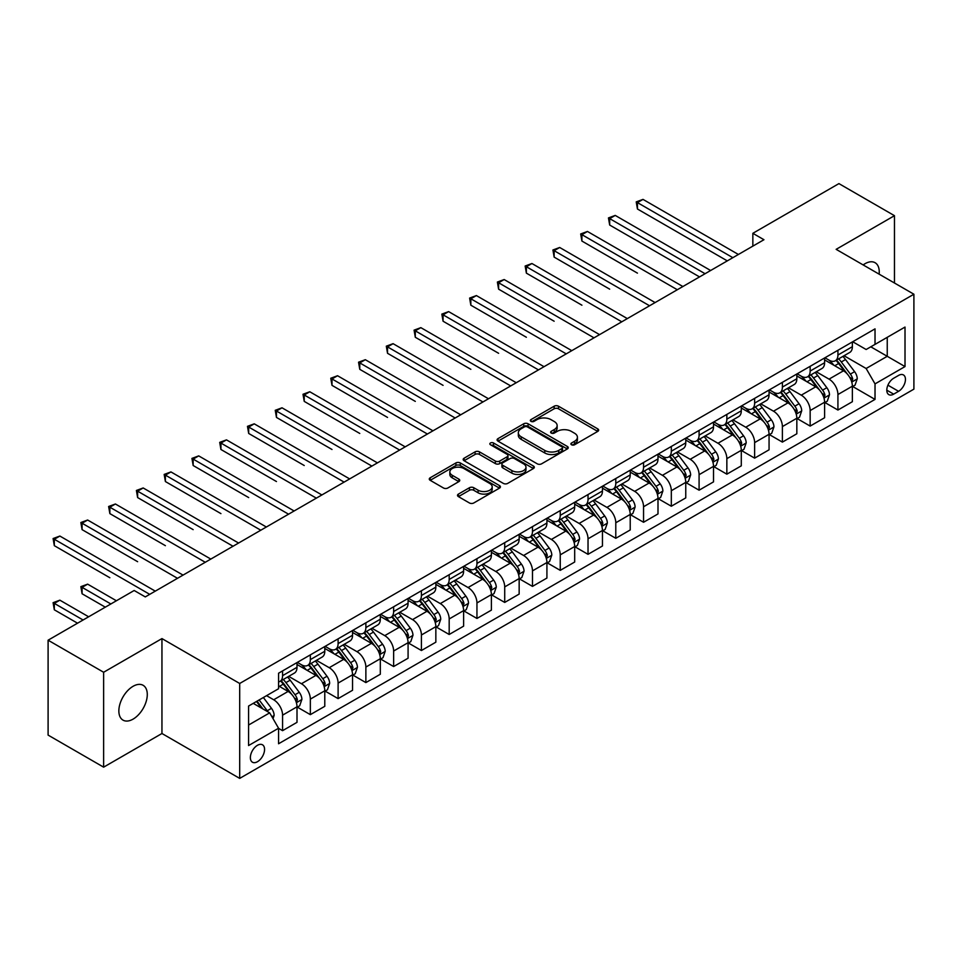 <?xml version="1.0" encoding="UTF-8"?>
<svg xmlns="http://www.w3.org/2000/svg" width="962" height="962" viewBox="0 0 962 962"><rect width="100%" height="100%" fill="white"/><g stroke="black" fill="none" stroke-linecap="round" stroke-linejoin="round"><path stroke-width="1.44" d="M571.524 444.769A2.164 1.251 0 0 0 574.579 444.769L597.751 431.397A3.078 1.78 0 0 0 598.653 430.134A3.078 1.78 0 0 0 597.751 428.884L558.501 406.217A3.078 1.78 0 0 0 554.136 406.217L530.976 419.6A2.164 1.251 0 0 0 530.339 420.478A2.164 1.251 0 0 0 530.976 421.356A2.164 1.251 0 0 0 534.03 421.356L537.024 419.624A9.873 5.7 0 0 1 550.973 419.624L554.244 421.512A9.873 5.7 0 0 1 557.142 425.541A9.873 5.7 0 0 1 554.244 429.569L551.25 431.301A2.164 1.251 0 0 0 550.625 432.178A2.164 1.251 0 0 0 551.25 433.068A2.164 1.251 0 0 0 554.304 433.068L557.299 431.337A9.873 5.7 0 0 1 571.26 431.337L574.53 433.225A9.873 5.7 0 0 1 577.416 437.253A9.873 5.7 0 0 1 574.53 441.281L571.524 443.013A2.164 1.251 0 0 0 570.899 443.891A2.164 1.251 0 0 0 571.524 444.769L571.524 443.013M133.069 719.131A20.106 11.604 120 0 0 146.2 701.418A20.106 11.604 120 0 0 143.122 685.305A20.106 11.604 120 0 0 133.069 686.303A20.106 11.604 120 0 0 119.937 704.016A20.106 11.604 120 0 0 123.016 720.129A20.106 11.604 120 0 0 133.069 719.131M879.124 274.158A20.106 11.604 120 0 0 875.083 262.71A20.106 11.604 120 0 0 865.03 263.708A20.106 11.604 120 0 0 863.154 264.935M257.467 761.712A10.053 5.808 120 0 0 264.033 752.849A10.053 5.808 120 0 0 262.494 744.804A10.053 5.808 120 0 0 257.467 745.297A10.053 5.808 120 0 0 250.902 754.16A10.053 5.808 120 0 0 252.441 762.217A10.053 5.808 120 0 0 257.467 761.712M458.417 494.095A3.078 1.78 0 0 0 457.515 495.346A3.078 1.78 0 0 0 458.417 496.608L469.432 502.97A3.078 1.78 0 0 0 473.785 502.97L499.518 488.107A3.078 1.78 0 0 0 500.42 486.856A3.078 1.78 0 0 0 499.518 485.594L460.269 462.938A3.078 1.78 0 0 0 455.916 462.938L430.182 477.789A3.078 1.78 0 0 0 429.28 479.052A3.078 1.78 0 0 0 430.182 480.303L443.482 487.987A3.078 1.78 0 0 0 447.847 487.987L458.85 481.625A3.078 1.78 0 0 0 459.752 480.363A3.078 1.78 0 0 0 458.85 479.112L452.26 475.3A8.249 4.762 0 0 1 449.843 471.933A8.249 4.762 0 0 1 454.93 467.532A8.249 4.762 0 0 1 463.924 468.566L489.766 483.489A8.249 4.762 0 0 1 492.183 486.856A8.249 4.762 0 0 1 487.085 491.245A8.249 4.762 0 0 1 478.102 490.223L473.785 487.734A3.078 1.78 0 0 0 469.432 487.734L458.417 494.095L458.417 496.608M161.953 638.588L103.631 672.258L48.1 640.199L48.1 735.1L103.631 767.159L161.953 733.501L239.694 778.39L239.694 683.477L161.953 638.588L161.953 733.501M894.468 283.008L894.468 215.68L836.146 249.338L913.9 294.228L239.694 683.477M894.468 215.68L838.924 183.61L752.849 233.309L752.849 246.14M48.1 640.199L134.175 590.5L145.286 596.909L763.948 239.718L752.849 233.309M537.241 463.816A3.078 1.78 0 0 0 541.606 463.816L567.327 448.953A3.078 1.78 0 0 0 568.241 447.703A3.078 1.78 0 0 0 567.327 446.44L528.09 423.785A3.078 1.78 0 0 0 523.725 423.785L497.991 438.636A3.078 1.78 0 0 0 497.089 439.899A3.078 1.78 0 0 0 497.991 441.149L537.241 463.816M491.329 445.238A2.164 1.251 0 0 1 493.518 445.538L493.518 442.977L533.429 466.017A3.078 1.78 0 0 1 534.331 467.279A3.078 1.78 0 0 1 533.429 468.53L507.695 483.393A3.078 1.78 0 0 1 503.33 483.393L464.093 460.726L475.096 454.425L475.096 451.851L464.093 458.213A3.078 1.78 0 0 0 463.179 459.475A3.078 1.78 0 0 0 464.093 460.726L464.093 458.213M475.096 454.425A3.078 1.78 0 0 1 479.461 454.425L479.461 451.851A3.078 1.78 0 0 0 475.096 451.851M479.461 451.851L495.382 461.038A3.078 1.78 0 0 0 499.735 461.038L507.046 456.83A3.078 1.78 0 0 0 507.948 455.567A3.078 1.78 0 0 0 507.046 454.304L490.476 444.745A2.164 1.251 0 0 1 489.838 443.855A2.164 1.251 0 0 1 491.173 442.712A2.164 1.251 0 0 1 493.518 442.977M898.568 375.42L893.686 378.234A9.74 5.628 120 0 0 887.325 386.82A9.74 5.628 120 0 0 888.816 394.624A9.74 5.628 120 0 0 893.686 394.143L898.568 391.318A9.74 5.628 120 0 0 904.929 382.744A9.74 5.628 120 0 0 903.438 374.94A9.74 5.628 120 0 0 898.568 375.42M239.694 778.39L913.9 389.141L913.9 294.228M852.705 341.75L866.137 349.507L875.023 344.384L875.023 328.86L278.571 673.22L278.571 688.732L248.581 706.048L248.581 745.55L278.571 728.234L278.571 743.758L875.023 399.398L875.023 383.886L866.137 368.494L844.047 355.736M875.023 344.384L905.014 327.068L905.014 366.57L875.023 383.886M103.631 672.258L103.631 767.159M870.802 346.813L887.241 356.301L887.241 337.325L905.014 327.068M866.137 368.494L887.241 356.301L905.014 366.57M248.581 725.035L269.685 712.854L253.246 703.354M278.571 728.366L282.575 730.675L282.575 715.163A12.566 7.251 -120 0 0 273.689 699.771L266.582 695.658M282.575 730.675L297.005 722.342L297.005 706.817A12.566 7.251 -120 0 0 288.119 691.425L278.571 685.918M297.342 707.142L310.341 714.646L310.341 699.121A12.566 7.251 -120 0 0 301.455 683.741L288.696 676.37M310.341 714.646L324.783 706.312L324.783 690.788A12.566 7.251 -120 0 0 315.897 675.396L297.005 664.501M325.108 691.113L338.107 698.616L338.107 683.092A12.566 7.251 -120 0 0 329.22 667.7L316.462 660.341M338.107 698.616L352.549 690.271L352.549 674.759A12.566 7.251 -120 0 0 343.662 659.367L324.783 648.46M352.874 675.083L365.873 682.587L365.873 667.063A12.566 7.251 -120 0 0 356.986 651.671L344.228 644.312M365.873 682.587L380.315 674.242L380.315 658.729A12.566 7.251 -120 0 0 371.428 643.337L352.549 632.431M380.651 659.042L393.638 666.546L393.638 651.033A12.566 7.251 -120 0 0 384.752 635.641L371.993 628.27M393.638 666.546L408.08 658.212L408.08 642.7A12.566 7.251 -120 0 0 399.194 627.308L380.315 616.401M408.417 643.013L421.416 650.516L421.416 635.004A12.566 7.251 -120 0 0 412.53 619.612L399.771 612.241M421.416 650.516L435.846 642.183L435.846 626.659A12.566 7.251 -120 0 0 426.96 611.279L408.08 600.372M436.183 626.983L449.182 634.487L449.182 618.963A12.566 7.251 -120 0 0 440.295 603.583L427.537 596.212M449.182 634.487L463.612 626.154L463.612 610.63A12.566 7.251 -120 0 0 454.737 595.237L435.846 584.343M463.949 610.954L476.948 618.458L476.948 602.933A12.566 7.251 -120 0 0 468.061 587.541L455.303 580.182M476.948 618.458L491.39 610.124L491.39 594.6A12.566 7.251 -120 0 0 482.503 579.208L463.612 568.314M491.714 594.925L504.713 602.428L504.713 586.904A12.566 7.251 -120 0 0 495.827 571.512L483.068 564.153M504.713 602.428L519.155 594.083L519.155 578.571A12.566 7.251 -120 0 0 510.269 563.179L491.39 552.272M519.492 578.883L532.479 586.387L532.479 570.875A12.566 7.251 -120 0 0 523.593 555.483L510.834 548.112M532.479 586.387L546.921 578.054L546.921 562.542A12.566 7.251 -120 0 0 538.035 547.15L519.155 536.243M547.258 562.854L560.245 570.358L560.245 554.846A12.566 7.251 -120 0 0 551.358 539.454L538.6 532.082M560.245 570.358L574.687 562.024L574.687 546.5A12.566 7.251 -120 0 0 565.8 531.12L546.921 520.214M575.023 546.825L588.022 554.328L588.022 538.816A12.566 7.251 -120 0 0 579.136 523.424L566.377 516.053M588.022 554.328L602.452 545.995L602.452 530.471A12.566 7.251 -120 0 0 593.566 515.079L574.687 504.184M602.789 530.796L615.788 538.299L615.788 522.775A12.566 7.251 -120 0 0 606.902 507.383L594.143 500.024M615.788 538.299L630.218 529.966L630.218 514.442A12.566 7.251 -120 0 0 621.344 499.05L602.452 488.155M630.555 514.766L643.554 522.27L643.554 506.746A12.566 7.251 -120 0 0 634.667 491.354L621.909 483.994M643.554 522.27L657.996 513.924L657.996 498.412A12.566 7.251 -120 0 0 649.109 483.02L630.218 472.114M658.321 498.737L671.32 506.228L671.32 490.716A12.566 7.251 -120 0 0 662.433 475.324L649.675 467.965M671.32 506.228L685.762 497.895L685.762 482.383A12.566 7.251 -120 0 0 676.875 466.991L657.996 456.084M686.098 482.696L699.085 490.199L699.085 474.687A12.566 7.251 -120 0 0 690.199 459.295L677.44 451.924M699.085 490.199L713.527 481.866L713.527 466.342A12.566 7.251 -120 0 0 704.641 450.962L685.762 440.055M713.864 466.666L726.851 474.17L726.851 458.658A12.566 7.251 -120 0 0 717.965 443.266L705.218 435.894M726.851 474.17L741.293 465.836L741.293 450.312A12.566 7.251 -120 0 0 732.407 434.92L713.527 424.026M741.63 450.637L754.629 458.14L754.629 442.616A12.566 7.251 -120 0 0 745.742 427.224L732.984 419.865M754.629 458.14L769.059 449.807L769.059 434.283A12.566 7.251 -120 0 0 760.172 418.891L741.293 407.996M769.396 434.608L782.395 442.111L782.395 426.587A12.566 7.251 -120 0 0 773.508 411.195L760.75 403.836M782.395 442.111L796.837 433.766L796.837 418.254A12.566 7.251 -120 0 0 787.95 402.862L769.059 391.955M797.161 418.578L810.16 426.082L810.16 410.558A12.566 7.251 -120 0 0 801.274 395.166L788.515 387.806M810.16 426.082L824.602 417.736L824.602 402.224A12.566 7.251 -120 0 0 815.716 386.832L796.837 375.926M824.927 402.537L837.926 410.04L837.926 394.528A12.566 7.251 -120 0 0 829.04 379.136L816.281 371.765M837.926 410.04L852.368 401.707L852.368 386.195A12.566 7.251 -120 0 0 843.482 370.803L824.602 359.896M824.927 357.78L829.04 360.149A12.566 7.251 -120 0 0 835.329 360.774A12.566 7.251 -120 0 0 837.926 355.026L837.926 350.276M797.161 373.809L801.274 376.19A12.566 7.251 -120 0 0 807.551 376.803A12.566 7.251 -120 0 0 810.16 371.055L810.16 366.306M769.396 389.838L773.508 392.219A12.566 7.251 -120 0 0 779.785 392.845A12.566 7.251 -120 0 0 782.395 387.085L782.395 382.347M741.63 405.88L745.742 408.249A12.566 7.251 -120 0 0 752.019 408.874A12.566 7.251 -120 0 0 754.629 403.114L754.629 398.376M713.864 421.909L717.965 424.278A12.566 7.251 -120 0 0 724.254 424.903A12.566 7.251 -120 0 0 726.851 419.155L726.851 414.406M686.098 437.938L690.199 440.307A12.566 7.251 -120 0 0 696.488 440.933A12.566 7.251 -120 0 0 699.085 435.185L699.085 430.435M658.321 453.968L662.433 456.349A12.566 7.251 -120 0 0 668.722 456.962A12.566 7.251 -120 0 0 671.32 451.214L671.32 446.464M630.555 469.997L634.667 472.378A12.566 7.251 -120 0 0 640.945 472.991A12.566 7.251 -120 0 0 643.554 467.243L643.554 462.494M602.789 486.038L606.902 488.407A12.566 7.251 -120 0 0 613.179 489.033A12.566 7.251 -120 0 0 615.788 483.273L615.788 478.535M575.023 502.068L579.136 504.437A12.566 7.251 -120 0 0 585.413 505.062A12.566 7.251 -120 0 0 588.022 499.302L588.022 494.564M547.258 518.097L551.358 520.466A12.566 7.251 -120 0 0 557.647 521.091A12.566 7.251 -120 0 0 560.245 515.343L560.245 510.594M519.48 534.126L523.593 536.495A12.566 7.251 -120 0 0 529.882 537.121A12.566 7.251 -120 0 0 532.479 531.373L532.479 526.623M491.714 550.156L495.827 552.537A12.566 7.251 -120 0 0 502.116 553.15A12.566 7.251 -120 0 0 504.713 547.402L504.713 542.652M463.949 566.197L468.061 568.566A12.566 7.251 -120 0 0 474.338 569.191A12.566 7.251 -120 0 0 476.948 563.431L476.948 558.694M436.183 582.226L440.295 584.595A12.566 7.251 -120 0 0 446.572 585.221A12.566 7.251 -120 0 0 449.182 579.461L449.182 574.723M408.417 598.256L412.53 600.625A12.566 7.251 -120 0 0 418.807 601.25A12.566 7.251 -120 0 0 421.416 595.502L421.416 590.752M380.651 614.285L384.752 616.654A12.566 7.251 -120 0 0 391.041 617.279A12.566 7.251 -120 0 0 393.638 611.531L393.638 606.781M352.874 630.314L356.986 632.695A12.566 7.251 -120 0 0 363.275 633.309A12.566 7.251 -120 0 0 365.873 627.561L365.873 622.811M325.108 646.344L329.22 648.725A12.566 7.251 -120 0 0 335.51 649.35A12.566 7.251 -120 0 0 338.107 643.59L338.107 638.852M297.342 662.385L301.455 664.754A12.566 7.251 -120 0 0 307.732 665.379A12.566 7.251 -120 0 0 310.341 659.619L310.341 654.881M852.705 386.508L875.023 399.398M835.329 360.774L849.759 352.441A12.566 7.251 -120 0 0 852.368 346.693L852.368 341.943M807.551 376.803L821.993 368.47A12.566 7.251 -120 0 0 824.602 362.722L824.602 357.972M779.785 392.845L794.227 384.499A12.566 7.251 -120 0 0 796.837 378.751L796.837 374.002M752.019 408.874L766.461 400.529A12.566 7.251 -120 0 0 769.059 394.781L769.059 390.031M724.254 424.903L738.696 416.57A12.566 7.251 -120 0 0 741.293 410.81L741.293 406.072M696.488 440.933L710.93 432.599A12.566 7.251 -120 0 0 713.527 426.839L713.527 422.102M668.722 456.962L683.152 448.629A12.566 7.251 -120 0 0 685.762 442.881L685.762 438.131M640.945 472.991L655.387 464.658A12.566 7.251 -120 0 0 657.996 458.91L657.996 454.16M613.179 489.033L627.621 480.687A12.566 7.251 -120 0 0 630.218 474.939L630.218 470.19M585.413 505.062L599.855 496.729A12.566 7.251 -120 0 0 602.452 490.969L602.452 486.231M557.647 521.091L572.089 512.758A12.566 7.251 -120 0 0 574.687 506.998L574.687 502.26M529.882 537.121L544.324 528.787A12.566 7.251 -120 0 0 546.921 523.039L546.921 518.29M502.116 553.15L516.546 544.817A12.566 7.251 -120 0 0 519.155 539.069L519.155 534.319M474.338 569.191L488.78 560.846A12.566 7.251 -120 0 0 491.39 555.098L491.39 550.348M446.572 585.221L461.014 576.887A12.566 7.251 -120 0 0 463.612 571.127L463.612 566.39M418.807 601.25L433.249 592.917A12.566 7.251 -120 0 0 435.846 587.157L435.846 582.419M391.041 617.279L405.483 608.946A12.566 7.251 -120 0 0 408.08 603.198L408.08 598.448M363.275 633.309L377.717 624.975A12.566 7.251 -120 0 0 380.315 619.227L380.315 614.477M335.51 649.35L349.94 641.005A12.566 7.251 -120 0 0 352.549 635.257L352.549 630.507M307.732 665.379L322.174 657.034A12.566 7.251 -120 0 0 324.783 651.286L324.783 646.536M278.571 681.914A12.566 7.251 -120 0 0 279.966 681.409L294.408 673.075A12.566 7.251 -120 0 0 297.005 667.315L297.005 662.577M279.966 681.409A12.566 7.251 -120 0 0 282.575 675.661L282.575 670.911M269.685 712.854L278.571 728.234M572.39 445.081L574.53 443.843A9.873 5.7 0 0 0 577.416 439.814L577.416 437.253M557.142 425.541L557.142 428.114A9.873 5.7 0 0 1 554.244 432.142L552.116 433.369M597.715 431.421L558.501 408.79A3.078 1.78 0 0 0 554.136 408.79L531.83 421.657M567.291 448.977L528.09 426.346A3.078 1.78 0 0 0 523.725 426.346L498.039 441.173M561.88 448.581A2.164 1.251 0 0 0 562.517 447.703A2.164 1.251 0 0 0 561.88 446.813L527.429 426.924A2.164 1.251 0 0 0 524.374 426.924L521.212 428.751A9.873 5.7 0 0 0 518.326 432.78A9.873 5.7 0 0 0 521.212 436.808L544.769 450.408A9.873 5.7 0 0 0 558.718 450.408L561.88 448.581L561.88 451.142A2.164 1.251 0 0 0 562.517 450.264L562.517 447.703M518.326 432.78L518.326 435.353A9.873 5.7 0 0 0 521.212 439.381L521.212 436.808M561.88 451.142L558.718 452.97A9.873 5.7 0 0 1 544.769 452.97L521.212 439.381M479.461 454.425L495.382 463.612A3.078 1.78 0 0 0 499.735 463.612L507.046 459.391A3.078 1.78 0 0 0 507.948 458.128L507.948 455.567M493.518 445.538L533.381 468.554M511.892 470.574A8.249 4.762 0 0 0 520.887 471.608A8.249 4.762 0 0 0 525.973 467.207A8.249 4.762 0 0 0 523.556 463.84L514.454 458.585A3.078 1.78 0 0 0 510.1 458.585L502.789 462.806A3.078 1.78 0 0 0 501.887 464.069A3.078 1.78 0 0 0 502.789 465.319L511.892 470.574L511.892 473.148A8.249 4.762 0 0 0 520.887 474.182A8.249 4.762 0 0 0 525.973 469.781L525.973 467.207M501.887 464.069L501.887 466.63A3.078 1.78 0 0 0 502.789 467.893L502.789 465.319M511.892 473.148L502.789 467.893M492.183 486.856L492.183 489.417A8.249 4.762 0 0 1 487.085 493.819A8.249 4.762 0 0 1 478.102 492.784L473.785 490.295A3.078 1.78 0 0 0 469.432 490.295L458.453 496.632M449.843 471.933L449.843 474.494A8.249 4.762 0 0 0 452.26 477.861L452.26 475.3M458.814 481.649L452.26 477.861M499.482 488.131L460.269 465.5A3.078 1.78 0 0 0 455.916 465.5L430.218 480.327M852.368 386.7L855.038 385.161L857.25 378.751A8.321 4.81 -120 0 0 854.593 371.657L845.514 359.547A24.038 13.877 -120 0 0 842.892 356.409M833.874 365.247A24.038 13.877 -120 0 0 828.955 360.101M851.611 381.601L852.753 379.1A8.321 4.81 -120 0 0 850.372 374.098L841.293 361.977A24.038 13.877 -120 0 0 838.672 358.838M836.435 360.137A19.949 11.52 60 0 1 839.718 363.852L847.39 374.11M637.445 273.136L581.914 241.065L581.914 234.656L587.457 231.457L682.876 286.532M836.014 360.377A24.038 13.877 60 0 1 838.636 363.516L844.672 371.572M732.852 257.684L637.445 202.597L643.001 199.387L738.407 254.473M727.296 260.882L637.445 209.007L637.445 202.597L636.219 201.888L643.001 199.387M637.445 209.007L636.219 201.888M824.602 402.729L827.26 401.19L829.484 394.781A8.321 4.81 -120 0 0 826.827 387.698L817.748 375.577A24.038 13.877 -120 0 0 815.127 372.438M806.108 381.277A24.038 13.877 -120 0 0 801.178 376.13M823.845 397.631L824.987 395.142A8.321 4.81 -120 0 0 822.606 390.127L813.527 378.018A24.038 13.877 -120 0 0 810.906 374.867M808.669 376.166A19.949 11.52 60 0 1 811.952 379.882L819.624 390.139M609.68 289.165L554.136 257.107L554.136 250.685L559.692 247.487L655.098 302.573M808.248 376.407A24.038 13.877 60 0 1 810.87 379.557L816.894 387.602M796.837 418.771L799.494 417.231L801.719 410.81A8.321 4.81 -120 0 0 799.061 403.727L789.982 391.606A24.038 13.877 -120 0 0 787.361 388.468M778.33 397.318A24.038 13.877 -120 0 0 773.412 392.159M796.067 413.672L797.221 411.171A8.321 4.81 -120 0 0 794.84 406.156L785.762 394.047A24.038 13.877 -120 0 0 783.14 390.909M780.903 392.195A19.949 11.52 60 0 1 784.174 395.923L791.858 406.168M581.914 305.195L526.37 273.136L526.37 266.727L531.926 263.516L627.332 318.602M780.471 392.448A24.038 13.877 60 0 1 783.092 395.586L789.129 403.643M769.059 434.8L771.728 433.261L773.953 426.839A8.321 4.81 -120 0 0 771.296 419.757L762.217 407.635A24.038 13.877 -120 0 0 759.595 404.497M750.564 413.347A24.038 13.877 -120 0 0 745.646 408.201M768.301 429.701L769.456 427.2A8.321 4.81 -120 0 0 767.075 422.198L757.996 410.077A24.038 13.877 -120 0 0 755.374 406.938M753.138 408.225A19.949 11.52 60 0 1 756.409 411.952L764.093 422.198M554.136 321.224L498.605 289.165L498.605 282.756L504.16 279.545L599.567 334.632M752.705 408.477A24.038 13.877 60 0 1 755.326 411.616L761.363 419.672M705.086 273.713L609.68 218.627L615.235 215.416L710.641 270.502M699.53 276.912L609.68 225.036L609.68 218.627L608.453 217.917L615.235 215.416M609.68 225.036L608.453 217.917M677.32 289.742L580.687 233.958L587.457 231.457M581.914 241.065L580.687 233.958M649.554 305.772L552.922 249.988L559.692 247.487M554.136 257.107L552.922 249.988M741.293 450.829L743.963 449.29L746.187 442.881A8.321 4.81 -120 0 0 743.53 435.786L734.451 423.677A24.038 13.877 -120 0 0 731.829 420.526M722.799 429.377A24.038 13.877 -120 0 0 717.88 424.23M740.536 445.731L741.69 443.229A8.321 4.81 -120 0 0 739.309 438.227L730.23 426.106A24.038 13.877 -120 0 0 727.609 422.967M725.372 424.254A19.949 11.52 60 0 1 728.643 427.982L736.327 438.239M526.37 337.265L470.839 305.195L470.839 298.785L476.394 295.575L571.801 350.661M724.939 424.507A24.038 13.877 60 0 1 727.561 427.645L733.597 435.702M621.777 321.801L525.156 266.017L531.926 263.516M526.37 273.136L525.156 266.017M713.527 466.859L716.197 465.319L718.41 458.91A8.321 4.81 -120 0 0 715.752 451.815L706.685 439.706A24.038 13.877 -120 0 0 704.064 436.568M695.033 445.406A24.038 13.877 -120 0 0 690.115 440.259M712.77 461.76L713.924 459.259A8.321 4.81 -120 0 0 711.531 454.256L702.464 442.135A24.038 13.877 -120 0 0 699.843 438.997M697.606 440.295A19.949 11.52 60 0 1 700.877 444.011L708.561 454.268M498.605 353.294L443.073 321.224L443.073 314.815L448.629 311.604L544.035 366.69M697.173 440.536A24.038 13.877 60 0 1 699.795 443.674L705.831 451.731M685.762 482.888L688.431 481.349L690.644 474.939A8.321 4.81 -120 0 0 687.986 467.857L678.907 455.735A24.038 13.877 -120 0 0 676.286 452.597M667.267 461.435A24.038 13.877 -120 0 0 662.349 456.289M685.004 477.789L686.146 475.3A8.321 4.81 -120 0 0 683.766 470.286L674.687 458.177A24.038 13.877 -120 0 0 672.065 455.026M669.829 456.325A19.949 11.52 60 0 1 673.111 460.04L680.783 470.298M470.839 369.324L415.295 337.265L415.295 330.844L420.851 327.645L516.269 382.732M669.408 456.565A24.038 13.877 60 0 1 672.029 459.716L678.066 467.76M657.996 498.929L660.653 497.39L662.878 490.969A8.321 4.81 -120 0 0 660.221 483.886L651.142 471.765A24.038 13.877 -120 0 0 648.52 468.626M639.489 477.477A24.038 13.877 -120 0 0 634.571 472.318M657.238 493.819L658.381 491.329A8.321 4.81 -120 0 0 656 486.315L646.921 474.206A24.038 13.877 -120 0 0 644.299 471.067M642.063 472.354A19.949 11.52 60 0 1 645.346 476.082L653.018 486.327M443.073 385.353L387.53 353.294L387.53 346.885L393.085 343.674L488.492 398.761M641.642 472.607A24.038 13.877 60 0 1 644.263 475.745L650.288 483.802M630.218 514.959L632.888 513.419L635.112 506.998A8.321 4.81 -120 0 0 632.455 499.915L623.376 487.794A24.038 13.877 -120 0 0 620.755 484.656M611.724 493.506A24.038 13.877 -120 0 0 606.806 488.359M629.461 509.86L630.615 507.359A8.321 4.81 -120 0 0 628.234 502.356L619.155 490.235A24.038 13.877 -120 0 0 616.534 487.097M614.297 488.383A19.949 11.52 60 0 1 617.568 492.111L625.252 502.356M415.295 401.382L359.764 369.324L359.764 362.914L365.32 359.704L460.726 414.79M613.864 488.636A24.038 13.877 60 0 1 616.486 491.774L622.522 499.831M602.452 530.988L605.122 529.449L607.347 523.039A8.321 4.81 -120 0 0 604.689 515.945L595.61 503.823A24.038 13.877 -120 0 0 592.989 500.685M583.958 509.535A24.038 13.877 -120 0 0 579.04 504.389M601.695 525.889L602.849 523.388A8.321 4.81 -120 0 0 600.468 518.386L591.389 506.265A24.038 13.877 -120 0 0 588.768 503.126M586.531 504.413A19.949 11.52 60 0 1 589.802 508.14L597.486 518.398M387.53 417.424L331.998 385.353L331.998 378.944L337.554 375.733L432.96 430.82M586.098 504.665A24.038 13.877 60 0 1 588.72 507.804L594.756 515.86M594.011 337.842L497.378 282.046L504.16 279.545M498.605 289.165L497.378 282.046M566.245 353.872L469.612 298.076L476.394 295.575M470.839 305.195L469.612 298.076M538.479 369.901L441.847 314.105L448.629 311.604M443.073 321.224L441.847 314.105M510.714 385.93L414.081 330.146L420.851 327.645M415.295 337.265L414.081 330.146M482.948 401.96L386.315 346.176L393.085 343.674M387.53 353.294L386.315 346.176M574.687 547.017L577.356 545.478L579.569 539.069A8.321 4.81 -120 0 0 576.923 531.974L567.845 519.865A24.038 13.877 -120 0 0 565.223 516.714M556.192 525.565A24.038 13.877 -120 0 0 551.274 520.418M573.929 541.919L575.084 539.417A8.321 4.81 -120 0 0 572.703 534.415L563.624 522.294A24.038 13.877 -120 0 0 561.002 519.155M558.766 520.454A19.949 11.52 60 0 1 562.036 524.17L569.72 534.427M359.764 433.453L304.232 401.382L304.232 394.973L309.788 391.762L405.194 446.849M558.333 520.695A24.038 13.877 60 0 1 560.954 523.833L566.991 531.89M455.17 418.001L358.549 362.205L365.32 359.704M359.764 369.324L358.549 362.205M546.921 563.047L549.591 561.507L551.803 555.098A8.321 4.81 -120 0 0 549.146 548.003L540.079 535.894A24.038 13.877 -120 0 0 537.445 532.756M528.427 541.594A24.038 13.877 -120 0 0 523.508 536.447M546.163 557.948L547.318 555.447A8.321 4.81 -120 0 0 544.925 550.444L535.858 538.323A24.038 13.877 -120 0 0 533.225 535.185M531 536.483A19.949 11.52 60 0 1 534.271 540.199L541.955 550.456M331.998 449.482L276.467 417.424L276.467 411.002L282.01 407.804L377.429 462.878M530.567 536.724A24.038 13.877 60 0 1 533.188 539.862L539.225 547.919M427.405 434.03L330.772 378.234L337.554 375.733M331.998 385.353L330.772 378.234M519.155 579.076L521.813 577.537L524.037 571.127A8.321 4.81 -120 0 0 521.38 564.045L512.301 551.923A24.038 13.877 -120 0 0 509.68 548.785M500.661 557.623A24.038 13.877 -120 0 0 495.731 552.477M518.398 573.977L519.54 571.488A8.321 4.81 -120 0 0 517.159 566.474L508.08 554.365A24.038 13.877 -120 0 0 505.459 551.226M503.222 552.513A19.949 11.52 60 0 1 506.505 556.228L514.177 566.486M304.232 465.512L248.689 433.453L248.689 427.032L254.245 423.833L349.663 478.92M502.801 552.765A24.038 13.877 60 0 1 505.423 555.904L511.459 563.96M399.639 450.06L303.006 394.264L309.788 391.762M304.232 401.382L303.006 394.264M491.39 595.117L494.047 593.578L496.272 587.157A8.321 4.81 -120 0 0 493.614 580.074L484.535 567.953A24.038 13.877 -120 0 0 481.914 564.814M472.883 573.665A24.038 13.877 -120 0 0 467.965 568.506M490.632 590.019L491.774 587.517A8.321 4.81 -120 0 0 489.393 582.503L480.315 570.394A24.038 13.877 -120 0 0 477.693 567.255M475.456 568.542A19.949 11.52 60 0 1 478.727 572.27L486.411 582.515M276.467 481.541L220.923 449.482L220.923 443.073L226.479 439.862L321.885 494.949M475.024 568.795A24.038 13.877 60 0 1 477.657 571.933L483.682 579.99M371.873 466.089L275.24 410.305L282.01 407.804M276.467 417.424L275.24 410.305M463.612 611.147L466.281 609.607L468.506 603.198A8.321 4.81 -120 0 0 465.848 596.103L456.77 583.982A24.038 13.877 -120 0 0 454.148 580.844M445.117 589.694A24.038 13.877 -120 0 0 440.199 584.547M462.854 606.048L464.009 603.547A8.321 4.81 -120 0 0 461.628 598.544L452.549 586.423A24.038 13.877 -120 0 0 449.927 583.285M447.691 584.571A19.949 11.52 60 0 1 450.962 588.299L458.646 598.556M248.689 497.582L193.158 465.512L193.158 459.102L198.713 455.892L294.119 510.978M447.258 584.824A24.038 13.877 60 0 1 449.879 587.962L455.916 596.019M344.107 482.118L247.475 426.334L254.245 423.833M248.689 433.453L247.475 426.334M435.846 627.176L438.516 625.637L440.74 619.227A8.321 4.81 -120 0 0 438.083 612.133L429.004 600.023A24.038 13.877 -120 0 0 426.382 596.873M417.352 605.723A24.038 13.877 -120 0 0 412.433 600.577M435.089 622.077L436.243 619.576A8.321 4.81 -120 0 0 433.862 614.574L424.783 602.452A24.038 13.877 -120 0 0 422.162 599.314M419.925 600.601A19.949 11.52 60 0 1 423.196 604.328L430.88 614.586M220.923 513.612L165.392 481.541L165.392 475.132L170.947 471.921L266.354 527.008M419.492 600.853A24.038 13.877 60 0 1 422.114 603.992L428.15 612.048M316.342 498.148L219.709 442.364L226.479 439.862M220.923 449.482L219.709 442.364M408.08 643.205L410.75 641.666L412.963 635.257A8.321 4.81 -120 0 0 410.317 628.162L401.238 616.053A24.038 13.877 -120 0 0 398.617 612.914M389.586 621.753A24.038 13.877 -120 0 0 384.668 616.606M407.323 638.107L408.477 635.605A8.321 4.81 -120 0 0 406.096 630.603L397.017 618.482A24.038 13.877 -120 0 0 394.396 615.343M392.159 616.642A19.949 11.52 60 0 1 395.43 620.358L403.114 630.615M193.158 529.641L137.626 497.57L137.626 491.161L143.182 487.962L238.588 543.037M391.726 616.882A24.038 13.877 60 0 1 394.348 620.021L400.384 628.078M380.315 659.235L382.984 657.695L385.197 651.286A8.321 4.81 -120 0 0 382.539 644.203L373.472 632.082A24.038 13.877 -120 0 0 370.839 628.944M361.82 637.782A24.038 13.877 -120 0 0 356.902 632.635M379.557 654.136L380.712 651.647A8.321 4.81 -120 0 0 378.319 646.632L369.252 634.523A24.038 13.877 -120 0 0 366.618 631.373M364.382 632.671A19.949 11.52 60 0 1 367.664 636.387L375.348 646.644M165.392 545.67L109.86 513.612L109.86 507.19L115.404 503.992L210.822 559.078M363.961 632.912A24.038 13.877 60 0 1 366.582 636.062L372.619 644.107M352.549 675.276L355.206 673.737L357.431 667.315A8.321 4.81 -120 0 0 354.774 660.233L345.695 648.111A24.038 13.877 -120 0 0 343.073 644.973M334.054 653.823A24.038 13.877 -120 0 0 329.124 648.665M351.791 670.177L352.934 667.676A8.321 4.81 -120 0 0 350.553 662.662L341.474 650.552A24.038 13.877 -120 0 0 338.852 647.414M336.616 648.701A19.949 11.52 60 0 1 339.899 652.428L347.571 662.674M137.626 561.7L82.083 529.641L82.083 523.232L87.638 520.021L183.057 575.108M336.195 648.953A24.038 13.877 60 0 1 338.816 652.092L344.841 660.148M324.783 691.305L327.441 689.766L329.665 683.345A8.321 4.81 -120 0 0 327.008 676.262L317.929 664.141A24.038 13.877 -120 0 0 315.308 661.002M306.277 669.853A24.038 13.877 -120 0 0 301.359 664.706M324.026 686.207L325.168 683.705A8.321 4.81 -120 0 0 322.787 678.703L313.708 666.582A24.038 13.877 -120 0 0 311.087 663.443M308.85 664.73A19.949 11.52 60 0 1 312.121 668.458L319.805 678.703M109.86 577.741L54.317 545.67L54.317 539.261L59.872 536.05L155.279 591.137M308.417 664.982A24.038 13.877 60 0 1 311.051 668.121L317.075 676.178M297.005 707.335L299.675 705.795L301.9 699.386A8.321 4.81 -120 0 0 299.242 692.291L290.163 680.182A24.038 13.877 -120 0 0 287.542 677.032M296.248 702.236L297.402 699.735A8.321 4.81 -120 0 0 295.021 694.732L285.942 682.611A24.038 13.877 -120 0 0 283.321 679.473M281.084 680.759A19.949 11.52 60 0 1 284.355 684.487L292.039 694.744M116.402 600.757L87.638 584.15L82.083 587.349L82.083 593.77L105.303 607.166M280.651 681.012A24.038 13.877 60 0 1 283.273 684.15L289.309 692.207M82.083 593.77L80.868 586.652L110.858 603.968M80.868 586.652L87.638 584.15M273.016 718.626L274.134 715.415A8.321 4.81 -120 0 0 271.476 708.321L263.372 697.51M88.636 616.786L59.872 600.18L54.317 603.39L54.317 609.8L77.537 623.196M268.013 711.88A8.321 4.81 -120 0 0 267.256 710.762L259.151 699.951M257.07 701.154L262.891 708.922M256.481 701.49L261.423 708.08M54.317 609.8L53.102 602.681L83.081 619.997M53.102 602.681L59.872 600.18M288.564 514.189L191.943 458.393L198.713 455.892M193.158 465.512L191.943 458.393M260.798 530.218L164.165 474.422L170.947 471.921M165.392 481.541L164.165 474.422M233.032 546.248L136.4 490.464L143.182 487.962M137.626 497.57L136.4 490.464M205.267 562.277L108.634 506.493L115.404 503.992M109.86 513.612L108.634 506.493M177.501 578.306L80.868 522.522L87.638 520.021M82.083 529.641L80.868 522.522M149.735 594.348L53.102 538.552L59.872 536.05M54.317 545.67L53.102 538.552M273.689 699.771L288.119 691.425M301.455 683.741L315.897 675.396M329.22 667.7L343.662 659.367M356.986 651.671L371.428 643.337M384.752 635.641L399.194 627.308M412.53 619.612L426.96 611.279M440.295 603.583L454.737 595.237M468.061 587.541L482.503 579.208M495.827 571.512L510.269 563.179M523.593 555.483L538.035 547.15M551.358 539.454L565.8 531.12M579.136 523.424L593.566 515.079M606.902 507.383L621.344 499.05M634.667 491.354L649.109 483.02M662.433 475.324L676.875 466.991M690.199 459.295L704.641 450.962M717.965 443.266L732.407 434.92M745.742 427.224L760.172 418.891M773.508 411.195L787.95 402.862M801.274 395.166L815.716 386.832M829.04 379.136L843.482 370.803M837.926 355.026L852.368 346.693M837.926 394.528L852.368 386.195M810.16 410.558L824.602 402.224M810.16 371.055L824.602 362.722M782.395 426.587L796.837 418.254M782.395 387.085L796.837 378.751M754.629 442.616L769.059 434.283M754.629 403.114L769.059 394.781M726.851 458.658L741.293 450.312M726.851 419.155L741.293 410.81M699.085 474.687L713.527 466.342M699.085 435.185L713.527 426.839M671.32 490.716L685.762 482.383M671.32 451.214L685.762 442.881M643.554 506.746L657.996 498.412M643.554 467.243L657.996 458.91M615.788 522.775L630.218 514.442M615.788 483.273L630.218 474.939M588.022 538.816L602.452 530.471M588.022 499.302L602.452 490.969M560.245 554.846L574.687 546.5M560.245 515.343L574.687 506.998M532.479 570.875L546.921 562.542M532.479 531.373L546.921 523.039M504.713 586.904L519.155 578.571M504.713 547.402L519.155 539.069M476.948 602.933L491.39 594.6M476.948 563.431L491.39 555.098M449.182 618.963L463.612 610.63M449.182 579.461L463.612 571.127M421.416 635.004L435.846 626.659M421.416 595.502L435.846 587.157M393.638 651.033L408.08 642.7M393.638 611.531L408.08 603.198M365.873 667.063L380.315 658.729M365.873 627.561L380.315 619.227M338.107 683.092L352.549 674.759M338.107 643.59L352.549 635.257M310.341 699.121L324.783 690.788M310.341 659.619L324.783 651.286M282.575 715.163L297.005 706.817M282.575 675.661L297.005 667.315M887.914 385.173L898.568 391.318M886.796 390.163L893.686 394.143M574.53 443.843L574.53 441.281M551.25 433.068L551.25 431.301M554.244 432.142L554.244 429.569M530.976 421.356L530.976 419.6M554.136 408.79L554.136 406.217M558.501 408.79L558.501 406.217M597.751 431.397L597.751 428.884M497.991 441.149L497.991 438.636M523.725 426.346L523.725 423.785M528.09 426.346L528.09 423.785M567.327 448.953L567.327 446.44M544.769 452.97L544.769 450.408M558.718 452.97L558.718 450.408M495.382 463.612L495.382 461.038M499.735 463.612L499.735 461.038M507.046 459.391L507.046 456.83M533.429 468.53L533.429 466.017M469.432 490.295L469.432 487.734M473.785 490.295L473.785 487.734M478.102 492.784L478.102 490.223M458.85 481.625L458.85 479.112M430.182 480.303L430.182 477.789M455.916 465.5L455.916 462.938M460.269 465.5L460.269 462.938M499.518 488.107L499.518 485.594M851.743 382.058L857.202 378.908M841.293 361.977L845.514 359.547M834.751 365.764L838.636 363.516M850.372 374.098L854.593 371.657M849.711 377.344L852.753 379.1M823.977 398.088L829.424 394.937M813.527 378.018L817.748 375.577M806.986 381.794L810.87 379.557M822.606 390.127L826.827 387.698M821.945 393.386L824.987 395.142M796.211 414.117L801.659 410.978M785.762 394.047L789.982 391.606M779.22 397.823L783.092 395.586M794.84 406.156L799.061 403.727M794.179 409.415L797.221 411.171M768.446 430.158L773.893 427.008M757.996 410.077L762.217 407.635M751.454 413.852L755.326 411.616M767.075 422.198L771.296 419.757M766.413 425.445L769.456 427.2M740.668 446.188L746.127 443.037M730.23 426.106L734.451 423.677M723.677 429.882L727.561 427.645M739.309 438.227L743.53 435.786M738.648 441.474L741.69 443.229M712.902 462.217L718.361 459.066M702.464 442.135L706.685 439.706M695.911 445.923L699.795 443.674M711.531 454.256L715.752 451.815M710.882 457.503L713.924 459.259M685.136 478.246L690.596 475.096M674.687 458.177L678.907 455.735M668.145 461.952L672.029 459.716M683.766 470.286L687.986 467.857M683.104 473.532L686.146 475.3M657.371 494.276L662.818 491.137M646.921 474.206L651.142 471.765M640.379 477.982L644.263 475.745M656 486.315L660.221 483.886M655.338 489.574L658.381 491.329M629.605 510.317L635.052 507.166M619.155 490.235L623.376 487.794M612.614 494.011L616.486 491.774M628.234 502.356L632.455 499.915M627.573 505.603L630.615 507.359M601.839 526.346L607.287 523.196M591.389 506.265L595.61 503.823M584.848 510.04L588.72 507.804M600.468 518.386L604.689 515.945M599.807 521.632L602.849 523.388M574.061 542.376L579.521 539.225M563.624 522.294L567.845 519.865M557.07 526.082L560.954 523.833M572.703 534.415L576.923 531.974M572.041 537.662L575.084 539.417M546.296 558.405L551.755 555.254M535.858 538.323L540.079 535.894M529.304 542.111L533.188 539.862M544.925 550.444L549.146 548.003M544.276 553.691L547.318 555.447M518.53 574.434L523.989 571.296M508.08 554.365L512.301 551.923M501.539 558.14L505.423 555.904M517.159 566.474L521.38 564.045M516.498 569.732L519.54 571.488M490.764 590.476L496.212 587.325M480.315 570.394L484.535 567.953M473.773 574.17L477.657 571.933M489.393 582.503L493.614 580.074M488.732 585.762L491.774 587.517M462.999 606.505L468.446 603.354M452.549 586.423L456.77 583.982M446.007 590.199L449.879 587.962M461.628 598.544L465.848 596.103M460.966 601.791L464.009 603.547M435.233 622.534L440.68 619.384M424.783 602.452L429.004 600.023M418.242 606.228L422.114 603.992M433.862 614.574L438.083 612.133M433.201 617.82L436.243 619.576M407.455 638.564L412.914 635.413M397.017 618.482L401.238 616.053M390.464 622.27L394.348 620.021M406.096 630.603L410.317 628.162M405.435 633.85L408.477 635.605M379.689 654.593L385.149 651.442M369.252 634.523L373.472 632.082M362.698 638.299L366.582 636.062M378.319 646.632L382.539 644.203M377.669 649.891L380.712 651.647M351.924 670.634L357.383 667.484M341.474 650.552L345.695 648.111M334.932 654.328L338.816 652.092M350.553 662.662L354.774 660.233M349.891 665.92L352.934 667.676M324.158 686.664L329.605 683.513M313.708 666.582L317.929 664.141M307.167 670.358L311.051 668.121M322.787 678.703L327.008 676.262M322.126 681.95L325.168 683.705M296.392 702.693L301.84 699.542M285.942 682.611L290.163 680.182M279.401 686.387L283.273 684.15M295.021 694.732L299.242 692.291M294.36 697.979L297.402 699.735M271.969 716.798L274.074 715.572M267.256 710.762L271.476 708.321"/></g></svg>

